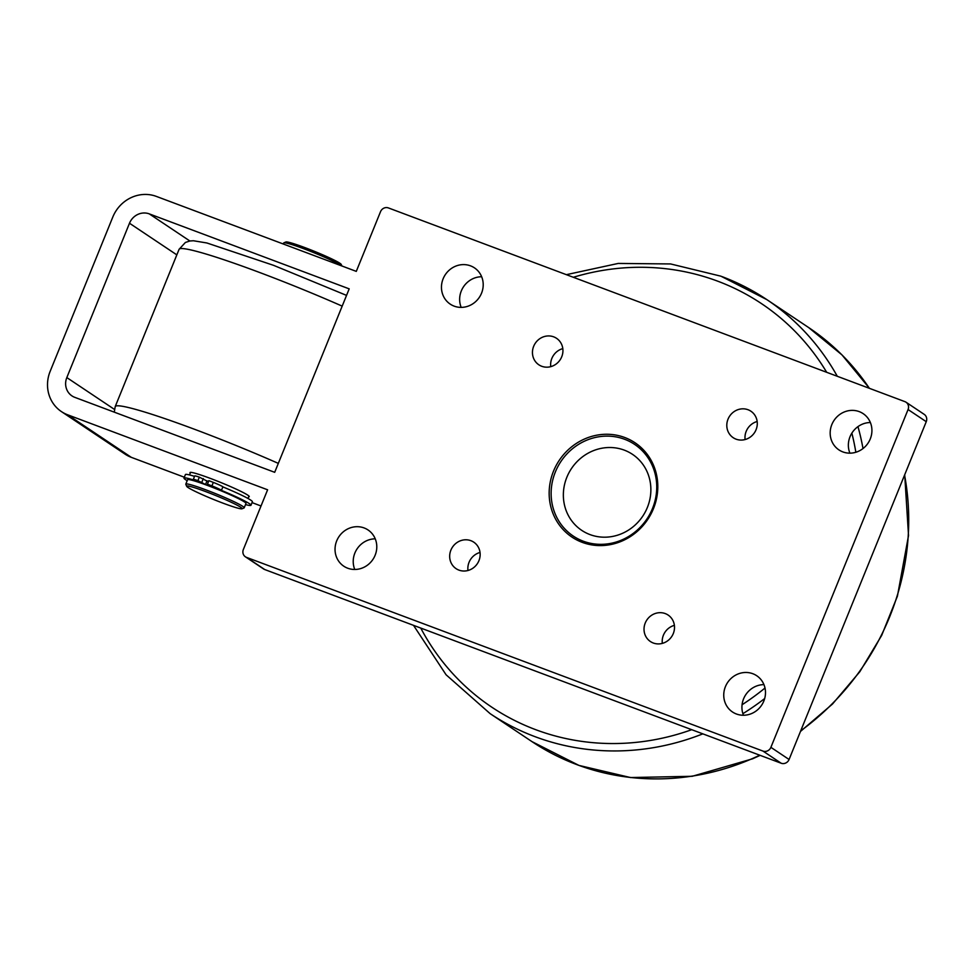 <?xml version="1.0" encoding="UTF-8"?>
<svg xmlns="http://www.w3.org/2000/svg" width="975" height="975" viewBox="0 0 975 975"><rect width="100%" height="100%" fill="white"/><g stroke="black" fill="none" stroke-linecap="round" stroke-linejoin="round"><path stroke-width="1.46" d="M222.909 486.793A9.457 0.707 -157.9 0 0 213.33 482.406L208.869 480.663L207.456 484.161L211.916 485.903A9.457 0.707 22.1 0 1 221.483 490.279L222.909 486.793L221.483 490.279M243.506 501.345A29.945 2.23 -157.9 0 0 211.087 486.586L207.456 484.161M187.188 480.687A36.136 2.693 22.1 0 1 183.995 478.079A36.136 2.693 22.1 0 1 194.208 480.2L193.72 479.871A9.457 0.707 22.1 0 1 193.294 479.432A9.457 0.707 22.1 0 1 197.913 480.651L205.53 484.502A29.945 2.23 -157.9 0 0 190.808 479.944M221.971 490.608A36.136 2.693 22.1 0 1 250.965 505.269A36.136 2.693 22.1 0 1 245.517 504.575M211.039 486.062L216.73 488.292L211.039 486.062M196.597 480.651L202.288 482.881L196.597 480.651M205.53 484.502L206.956 481.016L199.339 477.165A9.457 0.707 -157.9 0 0 194.707 475.946L193.294 479.432M201.898 482.077L203.312 478.579M194.537 476.361A36.136 2.693 -157.9 0 0 185.408 474.581L183.995 478.079M250.965 505.269L252.379 501.772A36.136 2.693 -157.9 0 0 223.397 487.11M341.884 265.98L341.238 264.444A29.945 2.23 -157.9 0 0 339.885 263.262A29.945 2.23 -157.9 0 0 310.574 249.795A29.945 2.23 -157.9 0 0 285.907 241.983L283.859 242.836A31.517 2.352 22.1 0 1 309.831 251.062A31.517 2.352 22.1 0 1 340.677 265.237A31.517 2.352 22.1 0 1 341.518 265.846M283.298 244.006L283.713 242.97A31.517 2.352 22.1 0 1 283.859 242.836M242.019 508.792L244.067 507.938A31.517 2.352 -157.9 0 0 244.213 507.804A31.517 2.352 -157.9 0 0 242.775 506.354A31.517 2.352 -157.9 0 0 210.844 491.753A31.517 2.352 -157.9 0 0 185.811 484.087A31.517 2.352 -157.9 0 0 185.823 484.283L186.688 486.318A29.945 2.23 22.1 0 1 209.43 493.021A29.945 2.23 22.1 0 1 240.788 507.293A29.945 2.23 22.1 0 1 242.019 508.792A29.945 2.23 22.1 0 1 213.574 499.468A29.945 2.23 22.1 0 1 186.688 486.318M185.811 484.087L187.578 479.724A31.517 2.352 22.1 0 1 212.611 487.39A31.517 2.352 22.1 0 1 244.542 501.991A31.517 2.352 22.1 0 1 245.98 503.441L244.213 507.804M206.956 481.016A29.945 2.23 22.1 0 1 208.492 481.577M206.493 480.712A31.517 2.352 22.1 0 1 208.54 481.467M589.972 534.58A45.703 42.863 -56.2 0 0 650.557 484.319A45.703 42.863 -56.2 0 0 580.82 458.165A45.703 42.863 -56.2 0 0 589.972 534.58M906.019 402.212A6.301 5.911 123.8 0 0 904.873 401.627L388.452 207.943A6.301 5.911 123.8 0 0 380.53 211.685L356.289 271.379L156.378 196.414A34.673 32.516 123.8 0 0 112.832 216.986L50.164 371.329A34.673 32.516 -56.2 0 0 61.437 411.608A34.673 32.516 -56.2 0 0 67.689 414.814L267.601 489.791L243.36 549.486A6.301 5.911 123.8 0 0 245.408 556.81L263.591 568.961A6.301 5.911 -56.2 0 0 264.737 569.546L781.158 763.23A6.301 5.911 -56.2 0 0 789.08 759.488L926.25 421.688A6.301 5.911 -56.2 0 0 924.203 414.363L906.019 402.212A6.301 5.911 123.8 0 1 908.066 409.537L770.896 747.338A6.301 5.911 123.8 0 1 762.974 751.079L246.553 557.395A6.301 5.911 123.8 0 1 245.408 556.81M149.285 213.878L349.196 288.856L274.694 472.314L74.795 397.349A15.758 14.783 -56.2 0 1 71.943 395.887A15.758 14.783 -56.2 0 1 66.824 377.581L129.492 223.238A15.758 14.783 123.8 0 1 149.285 213.878L189.869 240.996M261.032 505.988L252.038 502.612M184.336 477.226L131.333 457.348L67.689 414.814M190.259 473.107A31.992 2.389 22.1 0 1 189.979 472.558A31.992 2.389 22.1 0 1 215.39 480.334A31.992 2.389 22.1 0 1 247.796 495.154A31.992 2.389 22.1 0 1 249.259 496.628A31.992 2.389 22.1 0 1 248.674 496.823M61.437 411.608L125.08 454.143A34.673 32.516 -56.2 0 0 131.333 457.348M541.71 366.271A15.929 14.942 123.8 0 1 538.846 364.796A15.929 14.942 123.8 0 1 535.275 343.261A15.929 14.942 123.8 0 1 556.542 338.313A15.929 14.942 123.8 0 1 560.991 358.373A15.929 14.942 123.8 0 1 541.71 366.271M562.807 348.611A15.929 14.942 -56.2 0 0 550.753 366.649M653.299 643.013A15.929 14.942 123.8 0 1 650.422 641.538A15.929 14.942 123.8 0 1 646.852 619.99A15.929 14.942 123.8 0 1 668.119 615.054A15.929 14.942 123.8 0 1 672.567 635.115A15.929 14.942 123.8 0 1 653.299 643.013M674.395 625.353A15.929 14.942 -56.2 0 0 662.33 643.39M736.064 439.164A15.929 14.942 123.8 0 1 733.2 437.69A15.929 14.942 123.8 0 1 729.629 416.142A15.929 14.942 123.8 0 1 750.896 411.206A15.929 14.942 123.8 0 1 755.345 431.267A15.929 14.942 123.8 0 1 736.064 439.164M757.161 421.505A15.929 14.942 -56.2 0 0 745.107 439.542M458.945 570.119A15.929 14.942 123.8 0 1 456.068 568.644A15.929 14.942 123.8 0 1 452.497 547.109A15.929 14.942 123.8 0 1 473.765 542.161A15.929 14.942 123.8 0 1 478.213 562.222A15.929 14.942 123.8 0 1 458.945 570.119M480.029 552.459A15.929 14.942 -56.2 0 0 467.976 570.497M583.245 541.186A55.161 51.736 123.8 0 1 572.203 448.963A55.161 51.736 123.8 0 1 656.358 480.529A55.161 51.736 123.8 0 1 583.245 541.186M582.197 542.344A56.733 53.211 -56.2 0 0 657.406 479.944A56.733 53.211 -56.2 0 0 570.838 447.488A56.733 53.211 -56.2 0 0 582.197 542.344M454.155 306.138A21.803 20.451 123.8 0 1 450.218 304.115A21.803 20.451 123.8 0 1 444.125 276.656A21.803 20.451 123.8 0 1 470.511 265.846A21.803 20.451 123.8 0 1 474.447 267.857A21.803 20.451 123.8 0 1 480.541 295.327A21.803 20.451 123.8 0 1 454.155 306.138M481.662 276.742A21.803 20.451 -56.2 0 0 461.187 307.381M347.734 568.218A21.803 20.451 123.8 0 1 343.797 566.207A21.803 20.451 123.8 0 1 337.703 538.736A21.803 20.451 123.8 0 1 364.089 527.938A21.803 20.451 123.8 0 1 368.026 529.949A21.803 20.451 123.8 0 1 374.12 557.42A21.803 20.451 123.8 0 1 347.734 568.218M375.241 538.834A21.803 20.451 -56.2 0 0 354.766 569.473M842.863 451.913A21.803 20.451 123.8 0 1 838.939 449.902A21.803 20.451 123.8 0 1 832.833 422.431A21.803 20.451 123.8 0 1 859.231 411.621A21.803 20.451 123.8 0 1 863.155 413.644A21.803 20.451 123.8 0 1 869.261 441.102A21.803 20.451 123.8 0 1 842.863 451.913M870.37 422.528A21.803 20.451 -56.2 0 0 849.908 453.168M736.442 714.005A21.803 20.451 123.8 0 1 732.505 711.994A21.803 20.451 123.8 0 1 726.412 684.523A21.803 20.451 123.8 0 1 752.797 673.713A21.803 20.451 123.8 0 1 756.734 675.736A21.803 20.451 123.8 0 1 762.828 703.194A21.803 20.451 123.8 0 1 736.442 714.005M763.949 684.621A21.803 20.451 -56.2 0 0 743.474 715.26M278.326 463.381A126.067 9.397 -157.9 0 0 115.221 406.575L114.258 412.145M115.221 406.575L179.083 249.332A126.067 9.397 22.1 0 1 342.176 306.126M213.33 482.406L211.916 485.903M197.913 480.651L199.339 477.165M573.324 277.278A242.69 227.614 123.8 0 1 717.71 281.178A242.69 227.614 123.8 0 1 826.69 372.304M851.858 433.132A242.69 227.614 123.8 0 1 855.843 452.266M765.009 688.021A242.69 227.614 123.8 0 1 742.072 704.742M691.714 729.69A242.69 227.614 123.8 0 1 420.749 628.058M869.468 388.342L841.973 354.9L808.641 327.551A248.991 233.525 123.8 0 1 869.383 388.318M904.568 475.081A248.991 233.525 123.8 0 1 800.719 730.836M759.781 755.211A248.991 233.525 123.8 0 1 576.883 764.632A248.991 233.525 123.8 0 1 531.96 741.609L490.145 713.651A248.991 233.525 -56.2 0 0 535.068 736.686A248.991 233.525 -56.2 0 0 702.829 733.858M742.901 713.663A248.991 233.525 -56.2 0 0 764.68 698.539M863.009 448.549A248.991 233.525 -56.2 0 0 857.963 426.623M837.293 376.277A248.991 233.525 -56.2 0 0 766.825 299.605A248.991 233.525 -56.2 0 0 721.902 276.571M66.824 377.581L114.428 409.39M176.828 254.865L129.492 223.238M264.737 569.546L246.553 557.395M908.066 409.537L926.25 421.688M789.08 759.488L770.896 747.338M762.974 751.079L781.158 763.23M179.083 249.332L185.408 242.446L189.93 240.983L193.44 240.752L206.895 242.982L273.658 265.371L346.539 295.388M247.991 498.481L248.978 496.068M189.528 474.935L190.576 472.351M904.703 474.752L908.529 535.519L897.414 596.2L881.68 635.408L859.84 671.702L832.504 704.023L800.475 731.445M760.159 755.357L752.529 758.818L692.274 776.283L630.533 777.55L578.943 765.412L531.96 741.609M808.641 327.551L766.825 299.605L720.939 276.193L670.593 263.945L618.223 263.433L566.365 274.67M413.51 625.341L446.087 674.785L490.145 713.651"/></g></svg>
